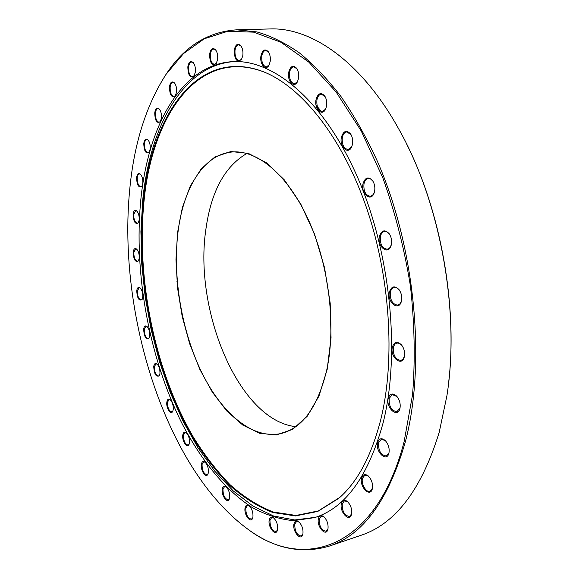 <?xml version="1.0" encoding="UTF-8"?>
<svg xmlns="http://www.w3.org/2000/svg" width="579" height="579" viewBox="0 0 579 579"><rect width="100%" height="100%" fill="white"/><g stroke="black" fill="none" stroke-linecap="round" stroke-linejoin="round"><path stroke-width="0.87" d="M295.804 426.651C239.055 420.723 193.429 310.279 205.95 228.886C211.169 191.417 224.811 166.282 246.871 153.471M177.558 232.541L182.349 207.629L190.303 185.997L201.26 168.735L214.925 156.931L230.84 151.546L248.333 153.37L266.528 162.844L284.398 179.939L300.769 204.047L314.491 233.916L324.551 267.715L330.196 303.179L331.043 337.89L327.149 369.525L318.935 396.145L307.138 416.344L292.656 429.343L276.48 434.909L259.566 433.28L242.76 425.051L226.823 411.032L212.348 392.149L199.842 369.395L189.68 343.774L182.168 316.279L177.543 287.901L175.965 259.653L177.558 232.541M326.932 369.17C336.269 325.152 328.785 264.227 308.129 219.195C287.445 174.091 256.779 149.44 231.607 152.045C203.091 154.731 183.058 188.913 177.919 232.751C172.571 277.963 181.857 331.876 202.049 373.115C222.264 414.065 253.479 440.387 281.987 433.28C303.23 427.403 318.211 406.031 326.932 369.17M377.667 442.537C379.1 438.354 381.597 437.659 385.151 440.453C388.393 444.042 389.66 448.218 388.958 452.981L388.914 453.154C386.736 462.86 375.062 451.649 377.667 442.537M385.151 440.453L381.286 439.338L378.565 442.761C378.268 450.788 380.859 455.195 386.338 455.984L388.958 452.981M361.6 478.044C362.83 474.288 365.052 473.593 368.266 475.952C371.689 479.564 373.05 483.82 372.34 488.727L372.333 488.77C370.307 498.02 359.161 486.715 361.6 478.044M368.266 475.952L364.9 475.135L362.476 478.268C360.891 483.762 366.152 492.874 370.053 491.31L372.449 488.213M341.393 503.527C342.45 500.118 344.418 499.424 347.306 501.436C350.78 504.968 352.191 509.216 351.54 514.188L351.504 514.333C349.528 522.924 339.156 511.691 341.393 503.527M347.682 501.761L344.418 500.842L342.232 503.744C342.095 511.402 344.519 515.657 349.513 516.504L351.612 513.848M318.421 518.683C319.326 515.549 321.084 514.847 323.683 516.584C327.099 519.978 328.525 524.161 327.953 529.126L327.859 529.488C325.89 537.341 316.402 526.34 318.421 518.683M324.037 516.888L321.222 516.157L319.232 518.9C319.145 526.289 321.446 530.422 326.122 531.29L327.975 529.032M293.98 523.879C294.776 520.941 296.347 520.239 298.699 521.766C301.999 525.001 303.403 529.076 302.911 533.99L302.759 534.569C300.805 541.705 292.178 531.073 293.98 523.879M299.046 522.048L296.607 521.455L294.762 524.082C294.725 531.182 296.882 535.177 301.232 536.06L302.875 534.142M269.221 519.92C269.923 517.127 271.348 516.417 273.505 517.785C276.639 520.854 278 524.806 277.58 529.633L277.37 530.429C275.43 536.899 267.621 526.724 269.221 519.92M273.831 518.053L271.71 517.554L269.973 520.116C269.973 526.919 271.985 530.762 276.017 531.66L277.493 530.017M245.076 507.884C245.706 505.185 247.016 504.461 249.013 505.713C251.966 508.623 253.269 512.429 252.914 517.148L252.639 518.154C250.721 524.031 243.658 514.347 245.076 507.884M249.325 505.966L247.457 505.539L245.793 508.072C245.822 514.586 247.703 518.292 251.438 519.175L252.77 517.764M222.278 488.951C222.85 486.295 224.073 485.557 225.948 486.729C228.727 489.479 229.957 493.149 229.653 497.745L229.327 498.96C227.424 504.316 221.019 495.132 222.278 488.951M226.251 486.975L224.587 486.592L222.973 489.132C223.016 495.378 224.768 498.939 228.235 499.807L229.458 498.584M201.383 464.286C201.912 461.637 203.07 460.87 204.857 461.999C207.463 464.604 208.628 468.143 208.368 472.616L207.977 474.027C206.102 478.942 200.262 470.249 201.383 464.286M205.154 462.237L203.642 461.883L202.057 464.459C202.107 470.466 203.75 473.89 206.978 474.744L208.114 473.665M182.798 435.003C183.297 432.318 184.412 431.529 186.148 432.629C188.588 435.104 189.688 438.527 189.463 442.877L189.015 444.484C187.155 449.036 181.792 440.785 182.798 435.003M186.431 432.86L185.041 432.527L183.456 435.169C183.514 440.959 185.056 444.274 188.081 445.106L189.159 444.136M166.839 402.108C167.317 399.365 168.409 398.54 170.11 399.633C172.404 402.007 173.447 405.314 173.237 409.563L172.737 411.358C170.885 415.613 165.927 407.775 166.839 402.108M170.385 399.872L169.082 399.539L167.483 402.275C167.534 407.891 168.988 411.097 171.854 411.908L172.889 411.025M153.725 366.55C154.195 363.713 155.281 362.845 156.974 363.952C159.138 366.232 160.122 369.453 159.934 373.6L159.377 375.597C156.149 377.378 154.26 374.367 153.725 366.55M157.242 364.191L155.99 363.844L154.361 366.71C154.405 372.174 155.794 375.301 158.516 376.089L159.529 375.272M143.643 329.169C144.113 326.201 145.206 325.289 146.921 326.433C148.977 328.648 149.91 331.789 149.729 335.856L149.107 338.049C145.959 339.786 144.135 336.826 143.643 329.169M147.182 326.672L145.959 326.317L144.272 329.321C144.316 334.684 145.64 337.745 148.26 338.512L149.266 337.731M136.745 290.781C137.23 287.654 138.352 286.692 140.104 287.886C142.065 290.05 142.955 293.133 142.774 297.128L142.087 299.546C138.989 301.261 137.209 298.337 136.745 290.781M140.364 288.132L139.148 287.749L137.382 290.933C137.404 296.216 138.685 299.234 141.225 299.987L142.253 299.227M133.184 252.176C133.691 248.869 134.856 247.841 136.666 249.115C138.547 251.25 139.401 254.29 139.213 258.234L138.461 260.861C135.37 262.591 133.611 259.703 133.184 252.176M136.919 249.368L135.689 248.948L133.821 252.328C133.829 257.568 135.081 260.557 137.57 261.303L138.627 260.55M133.083 214.179C133.633 210.64 134.849 209.555 136.745 210.922C138.569 213.05 139.38 216.061 139.184 219.962L138.352 222.828C135.24 224.609 133.481 221.721 133.083 214.179M136.999 211.183L135.725 210.72L133.727 214.324C133.713 219.557 134.943 222.539 137.418 223.277L138.526 222.51M136.579 177.644C137.18 173.845 138.475 172.694 140.473 174.192C142.246 176.32 143.027 179.324 142.818 183.203L141.898 186.3C138.721 188.161 136.941 185.28 136.579 177.644M140.726 174.467L139.38 173.932C138.229 174.163 137.512 175.444 137.23 177.789C137.194 183.044 138.417 186.04 140.9 186.778L142.087 185.982M143.766 143.52C144.439 139.438 145.836 138.215 147.963 139.872C149.7 142.029 150.453 145.04 150.222 148.897L149.216 152.226C145.922 154.209 144.106 151.314 143.766 143.52M148.217 140.161L146.776 139.539C145.532 139.778 144.75 141.153 144.439 143.672C144.366 148.984 145.597 152.009 148.115 152.755L149.404 151.901M154.723 112.883C155.483 108.468 157.003 107.187 159.29 109.033C160.991 111.24 161.715 114.266 161.461 118.116L160.369 121.67C156.923 123.819 155.042 120.888 154.723 112.883M159.543 109.337L157.966 108.613C156.62 108.852 155.765 110.328 155.411 113.035C155.31 118.434 156.554 121.518 159.138 122.27L160.564 121.337M169.444 86.901C170.32 82.138 171.985 80.799 174.445 82.877C176.139 85.149 176.834 88.203 176.544 92.047L175.365 95.803C171.717 98.169 169.741 95.202 169.444 86.901M174.706 83.202L172.969 82.341C171.493 82.587 170.559 84.158 170.161 87.053C170.016 92.582 171.29 95.73 173.968 96.505L175.575 95.455M187.828 66.874C188.834 61.75 190.672 60.361 193.343 62.72C195.014 65.065 195.688 68.156 195.362 71.999L194.103 75.914C190.202 78.549 188.11 75.538 187.828 66.874M193.596 63.06L191.649 62.033C190.042 62.286 189.015 63.951 188.566 67.034C188.378 72.715 189.688 75.95 192.503 76.746L194.32 75.552M209.584 54.173C210.749 48.672 212.782 47.261 215.678 49.932C217.349 52.371 217.993 55.512 217.624 59.355L216.322 63.35C212.102 66.332 209.859 63.27 209.584 54.173M215.938 50.293L213.738 49.063C211.986 49.324 210.865 51.082 210.351 54.332C210.105 60.202 211.48 63.545 214.469 64.363L216.546 62.966M234.22 50.127C235.573 44.272 237.817 42.86 240.958 45.886C242.63 48.433 243.252 51.618 242.833 55.461L241.515 59.434C236.934 62.843 234.495 59.746 234.22 50.127M241.226 46.277L238.707 44.8C236.818 45.068 235.588 46.899 235.016 50.293C234.712 56.38 236.16 59.84 239.366 60.686L241.747 59.029M260.948 55.924C262.504 49.751 264.979 48.375 268.374 51.784C270.053 54.44 270.654 57.683 270.183 61.519L268.917 65.333C265.681 71.398 259.493 63.987 260.948 55.924M268.649 52.204L265.754 50.445C263.742 50.728 262.41 52.609 261.78 56.098C261.411 62.423 262.96 66.02 266.42 66.896L269.148 64.899M288.682 72.368C290.455 65.955 293.162 64.645 296.803 68.452C298.503 71.224 299.09 74.525 298.561 78.353L297.411 81.842C294.031 88.667 287.01 80.93 288.682 72.368M297.085 68.894L293.763 66.824C291.642 67.128 290.238 69.039 289.551 72.556C289.116 79.149 290.781 82.891 294.545 83.774L297.411 81.842M316.033 99.689C318.001 93.132 320.925 91.931 324.805 96.092C326.542 98.987 327.121 102.353 326.534 106.181L325.579 109.17C322.134 116.857 314.108 108.758 316.033 99.689M325.094 96.563L321.309 94.182C319.116 94.515 317.654 96.418 316.93 99.885C316.438 106.76 318.247 110.654 322.351 111.544L325.579 109.17M341.386 137.288C343.506 130.724 346.611 129.653 350.686 134.082C352.51 137.107 353.096 140.545 352.452 144.403L351.743 146.726C348.355 155.331 339.2 146.834 341.386 137.288M350.997 134.581L346.727 131.932C344.527 132.294 343.05 134.147 342.305 137.491C341.769 144.663 343.738 148.694 348.211 149.585L351.96 146.176M363.047 183.615C365.255 177.196 368.468 176.262 372.695 180.807C374.649 183.977 375.272 187.516 374.577 191.432L374.121 193.01C370.929 202.484 360.616 193.56 363.047 183.615M373.028 181.328L370.77 179.077L368.324 178.52C366.167 178.918 364.719 180.684 363.981 183.825C363.424 191.287 365.566 195.456 370.408 196.317L372.652 195.166L374.316 192.423M379.469 236.196C381.67 230.073 384.912 229.248 389.211 233.728C391.361 237.043 392.063 240.712 391.31 244.743L391.078 245.612C388.183 255.788 376.835 246.386 379.469 236.196M389.558 234.256L387.127 231.947L384.543 231.441C382.502 231.875 381.127 233.525 380.417 236.413C379.86 244.135 382.176 248.413 387.344 249.245L389.638 247.957L391.252 245.004M389.472 291.823C391.556 286.127 394.726 285.382 398.996 289.587C401.421 293.046 402.231 296.875 401.442 301.073L401.363 301.377C398.786 311.972 386.707 302.064 389.472 291.823M399.365 290.101L396.832 287.879L394.234 287.474C392.352 287.915 391.086 289.442 390.42 292.04C389.899 299.973 392.352 304.337 397.78 305.14L400.024 303.772L401.508 300.762M392.41 346.951C394.306 341.755 397.31 341.045 401.428 344.823C404.156 348.392 405.126 352.365 404.323 356.758L404.316 356.809C401.971 367.419 389.616 356.982 392.41 346.951M401.819 345.308L399.3 343.311L396.796 343.014L394.661 344.382L393.351 347.176C392.895 355.231 395.45 359.653 401.015 360.428L403.107 359.074L404.453 356.157M388.285 398.149C389.949 393.474 392.714 392.779 396.586 396.065C399.575 399.633 400.711 403.708 399.98 408.282L399.93 408.477C397.65 418.646 385.556 407.732 388.285 398.149M396.977 396.499L392.272 394.603L389.204 398.374C388.827 406.465 391.426 410.902 397.013 411.676L400.096 407.71M329.256 546.12L360.746 535.387C395.348 524.038 421.512 489.653 439.222 432.238L446.894 395.862C460.233 312.819 440.59 203.142 399.249 129.899C361.723 61.526 311.234 27.213 270.031 28.95L236.775 29.819L256.83 31.903C270.697 35.855 284.781 42.774 299.09 52.646C313.369 64.255 327.294 78.816 340.85 96.331C354.015 115.453 366.152 137.013 377.255 161.013C415.338 247.609 426.151 363.938 405.257 442.132C388.299 500.451 362.961 535.112 329.256 546.12C301.507 554.306 274.424 548.697 247.993 529.3L244.816 526.955M129.682 190.035C117.501 313.934 165.464 468.454 247.428 528.873C302.376 571.024 375.641 550.998 404.091 441.835L412.566 394.632C415.302 360.015 414.6 323.871 410.46 286.192C404.33 248.514 395.124 212.413 382.849 177.891L361.238 130.992L336.095 91.952L308.853 62.163L280.938 42.245L253.566 32.142L227.75 31.288L204.242 38.779L183.557 53.529L166.021 74.394C146.046 105.487 133.937 144.033 129.682 190.035M143.252 201.753C151.01 116.647 196.874 47.044 262.388 71.355C299.879 85.453 340.539 134.408 365.385 204.532C390.159 274.605 395.674 359.19 380.801 419.486C371.45 455.868 357.467 482.133 338.86 498.273L317.799 511.416L295.464 515.94L272.803 512.495C257.8 506.611 243.375 497.513 229.523 485.224C216.155 471.415 203.822 455.391 192.518 437.152C154.347 371.103 135.573 280.07 143.252 201.753M340.039 497.216L318.356 510.924L296.035 515.455L273.397 512.031C258.408 506.162 243.991 497.093 230.145 484.826C216.792 471.045 204.467 455.051 193.162 436.841C155.02 370.907 136.268 279.99 143.961 201.782C151.734 116.792 197.605 47.326 263.061 71.622L263.865 71.934M315.7 517.271L294.711 519.971L273.577 515.998L252.9 506.039L233.163 490.854L214.758 471.183L197.982 447.777L183.073 421.309L170.204 392.424L159.529 361.723L151.162 329.755L145.213 297.063L141.768 264.176L140.914 231.629L142.745 199.979C149.867 127.214 182.544 65.145 234.075 61.577M316.054 105.117L321.967 112.239M140.769 200.211C147.869 126.837 180.901 64.32 232.946 61.62C273.078 59.362 323.176 99.82 356.787 175.546C390.384 251.091 400.697 352.893 383.168 422.634C368.374 476.322 345.525 507.978 314.629 517.619L293.633 520.666C279.425 519.327 265.45 514.832 251.699 507.175C224.609 489.552 200.464 459.364 181.502 422.504C149.006 357.011 133.698 273.266 140.769 200.211M405.966 142.702C440.699 210.944 457.627 305.466 448.747 381.525M164.233 77.094L166.405 73.794C184.455 46.429 207.912 31.773 236.775 29.819M177.739 281.872L176.928 281.669M372.449 488.235L372.34 488.727M297.07 68.872L296.803 68.452M325.08 96.541L324.805 96.092M350.954 134.509L350.686 134.082M372.956 181.22L372.695 180.807M389.472 234.126L389.211 233.728M399.271 289.97L398.996 289.587M401.732 345.207L401.428 344.823M404.424 356.288L404.323 356.758M396.919 396.441L396.586 396.065M400.075 407.79L399.98 408.282M247.428 528.873L247.993 529.3M263.061 71.622L262.388 71.355M339.395 497.788L338.86 498.273M166.021 74.394L166.405 73.794M401.471 300.914L401.363 301.377M391.201 245.156L391.078 245.612M374.273 192.554L374.121 193.01M351.931 146.255L351.743 146.726M269.119 64.964L268.917 65.333M351.598 513.92L351.504 514.333"/></g></svg>
